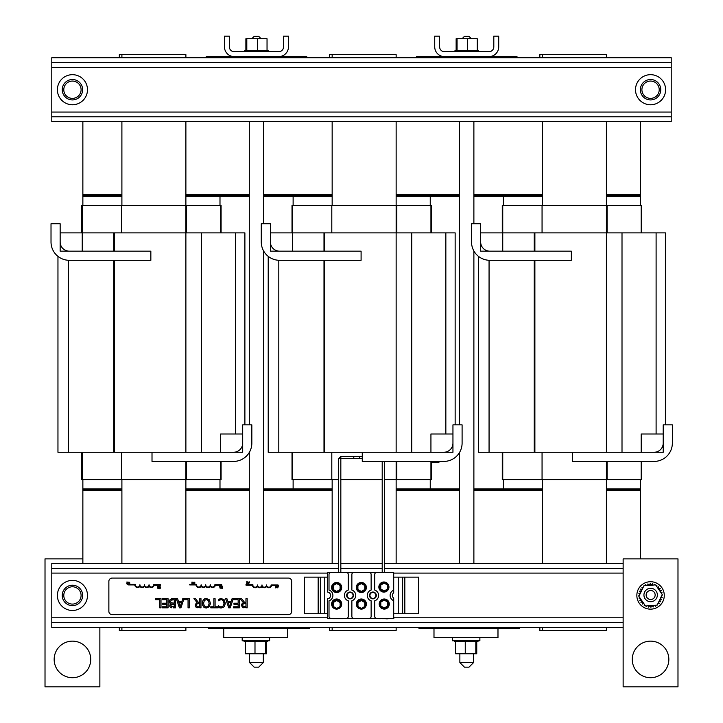 <?xml version="1.0" encoding="UTF-8"?>
<svg xmlns="http://www.w3.org/2000/svg" width="723" height="723" viewBox="0 0 723 723"><rect width="100%" height="100%" fill="white"/><g stroke="black" fill="none" stroke-linecap="round" stroke-linejoin="round"><path stroke-width="1.08" d="M82.865 121.717L82.865 194.849L121.898 194.849L82.865 194.849L82.865 195.581L121.898 195.581L82.865 195.581L82.865 196.313L121.898 196.313L82.865 196.313L82.865 205.449M640.506 205.449L640.506 194.849L606.398 194.849L640.506 194.849L640.506 121.717M542.413 194.849L473.881 194.849L542.413 194.849M459.548 194.849L396.141 194.849L459.548 194.849M332.155 194.849L263.624 194.849L332.155 194.849M249.29 194.849L185.883 194.849L249.29 194.849M640.506 195.581L606.398 195.581L640.506 195.581M542.413 195.581L473.881 195.581L542.413 195.581M459.548 195.581L396.141 195.581L459.548 195.581M332.155 195.581L263.624 195.581L332.155 195.581M249.29 195.581L185.883 195.581L249.29 195.581M640.506 196.313L606.398 196.313L640.506 196.313M503.38 205.449L503.38 196.313L542.413 196.313L473.881 196.313M459.548 196.313L396.141 196.313L430.248 196.313L430.248 205.449M293.122 205.449L293.122 196.313L332.155 196.313L263.624 196.313M249.29 196.313L185.883 196.313L219.991 196.313L219.991 205.449M480.668 232.878L502.747 232.878L502.747 251.161L480.668 251.161L480.668 232.878M663.208 433.99L663.208 452.273L641.193 452.273L641.193 433.99L663.208 433.99M478.472 256.367L478.472 452.273L654.071 452.273A9.146 9.146 0 0 0 663.208 443.136L663.208 424.853L672.354 424.853L672.354 443.136A18.283 18.283 0 0 1 654.071 461.419L572.526 461.419L572.526 452.273M665.404 424.853L665.404 232.878L502.747 232.878L502.747 205.449L502.277 205.449L502.277 232.878M641.599 461.419L641.599 479.701L502.277 479.701L502.277 452.273M641.599 232.878L641.599 205.449L502.747 205.449M473.881 488.838L542.413 488.838L503.38 488.838L503.38 479.701M640.506 558.87L640.506 490.302L606.398 490.302L640.506 490.302L640.506 489.57L606.398 489.57L640.506 489.57L640.506 488.838L606.398 488.838L640.506 488.838L640.506 479.701M542.06 479.701L542.06 452.273M542.06 232.878L542.06 205.449M606.398 627.428L606.398 630.537L542.413 630.537L542.413 627.428M542.413 563.434L542.413 479.701M606.398 461.419L606.398 563.434M542.413 57.723L542.413 54.614L606.398 54.614L606.398 57.723M606.398 121.717L606.398 452.273M542.413 205.449L542.413 121.717M542.413 630.537L539.846 630.537L539.846 627.428M539.846 57.723L539.846 54.614L542.413 54.614M270.411 232.878L292.49 232.878L292.49 251.161L270.411 251.161L270.411 232.878M452.95 433.99L452.95 452.273L430.935 452.273L430.935 433.99L452.95 433.99M268.215 256.367L268.215 452.273L443.814 452.273A9.146 9.146 0 0 0 452.95 443.136L452.95 424.853L462.096 424.853L462.096 443.136A18.283 18.283 0 0 1 443.814 461.419L362.268 461.419L362.268 452.273M455.147 424.853L455.147 232.878L292.49 232.878L292.49 205.449L292.02 205.449L292.02 232.878M338.635 479.701L292.02 479.701L292.02 452.273M384.401 479.701L431.342 479.701L431.342 461.419M431.342 232.878L431.342 205.449L292.49 205.449M263.624 488.838L332.155 488.838L293.122 488.838L293.122 479.701M459.548 488.838L396.141 488.838L430.248 488.838L430.248 479.701M340.831 479.701L382.205 479.701M331.803 479.701L331.803 452.273M331.803 232.878L331.803 205.449M396.141 627.428L396.141 630.537L332.155 630.537L332.155 627.428M332.155 563.434L332.155 479.701M396.141 461.419L396.141 563.434M332.155 57.723L332.155 54.614L396.141 54.614L396.141 57.723M396.141 121.717L396.141 452.273M332.155 205.449L332.155 121.717M332.155 630.537L329.589 630.537L329.589 627.428M329.589 57.723L329.589 54.614L332.155 54.614M60.154 232.878L82.232 232.878L82.232 251.161L60.154 251.161L60.154 232.878M242.693 433.99L242.693 452.273L220.678 452.273L220.678 433.99L242.693 433.99M57.957 256.367L57.957 452.273L233.556 452.273A9.146 9.146 0 0 0 242.693 443.136L242.693 424.853L251.839 424.853L251.839 443.136A18.283 18.283 0 0 1 233.556 461.419L152.011 461.419L152.011 452.273M244.889 232.878L244.889 424.853L244.889 232.878L82.232 232.878L82.232 205.449L81.762 205.449L81.762 232.878M221.084 461.419L221.084 479.701L81.762 479.701L81.762 452.273M221.084 232.878L221.084 205.449L82.232 205.449M82.865 563.434L82.865 490.302L121.898 490.302L82.865 490.302L82.865 489.57L121.898 489.57L82.865 489.57L82.865 479.701M249.29 488.838L185.883 488.838L219.991 488.838L219.991 479.701M82.865 488.838L121.898 488.838L82.865 488.838M121.545 479.701L121.545 452.273M121.545 232.878L121.545 205.449M185.883 627.428L185.883 630.537L121.898 630.537L121.898 627.428M121.898 563.434L121.898 479.701M185.883 461.419L185.883 563.434M121.898 57.723L121.898 54.614L185.883 54.614L185.883 57.723M185.883 121.717L185.883 452.273M121.898 205.449L121.898 121.717M121.898 630.537L119.331 630.537L119.331 627.428M119.331 57.723L119.331 54.614L121.898 54.614M542.413 489.57L473.881 489.57L542.413 489.57M459.548 489.57L396.141 489.57L459.548 489.57M332.155 489.57L263.624 489.57L332.155 489.57M249.29 489.57L185.883 489.57L249.29 489.57M185.883 490.302L249.29 490.302L185.883 490.302M263.624 490.302L332.155 490.302L263.624 490.302M396.141 490.302L459.548 490.302L396.141 490.302M473.881 490.302L542.413 490.302L473.881 490.302M51.785 62.621L51.785 116.819L671.215 116.819L671.215 57.723L51.785 57.723L51.785 62.621L671.215 62.621M51.785 116.819L51.785 121.717L671.215 121.717L671.215 116.819M418.997 627.428L418.997 628.531L433.99 628.531L433.99 637.668L497.984 637.668L497.984 628.531L519.557 628.531L519.557 627.428M208.739 627.428L208.739 628.531L223.732 628.531L223.732 637.668L287.727 637.668L287.727 628.531L309.299 628.531L309.299 627.428M458.671 56.629L416.439 56.629L416.439 57.723M474.758 56.629L516.999 56.629L516.999 57.723M248.414 56.629L206.182 56.629L206.182 57.723M264.501 56.629L306.742 56.629L306.742 57.723M497.984 628.531L433.99 628.531M287.727 628.531L223.732 628.531M444.518 56.629A9.797 9.797 0 0 1 434.722 46.823L434.722 36.15L439.62 36.15L439.62 46.823A4.898 4.898 0 0 0 444.518 51.731L488.911 51.731A4.898 4.898 0 0 0 493.809 46.823L493.809 36.15L498.716 36.15L498.716 46.823A9.797 9.797 0 0 1 488.911 56.629L444.518 56.629M234.261 56.629A9.797 9.797 0 0 1 224.464 46.823L224.464 36.15L229.363 36.15L229.363 46.823A4.898 4.898 0 0 0 234.261 51.731L278.653 51.731A4.898 4.898 0 0 0 283.552 46.823L283.552 36.15L288.459 36.15L288.459 46.823A9.797 9.797 0 0 1 278.653 56.629L234.261 56.629M489.814 260.298A18.283 18.283 0 0 1 471.532 242.015L471.532 223.732L480.668 223.732L480.668 242.015A9.146 9.146 0 0 0 489.814 251.161L571.351 251.161L571.351 260.298L489.814 260.298M279.557 260.298A18.283 18.283 0 0 1 261.274 242.015L261.274 223.732L270.411 223.732L270.411 242.015A9.146 9.146 0 0 0 279.557 251.161L361.093 251.161L361.093 260.298L279.557 260.298M69.3 260.298A18.283 18.283 0 0 1 51.017 242.015L51.017 223.732L60.154 223.732L60.154 242.015A9.146 9.146 0 0 0 69.3 251.161L150.845 251.161L150.845 260.298L69.3 260.298M57.397 89.724A15.047 15.047 0 0 0 79.964 102.747A15.047 15.047 0 0 0 79.964 76.692A15.047 15.047 0 0 0 57.397 89.724M635.508 89.724A15.047 15.047 0 0 0 658.084 102.747A15.047 15.047 0 0 0 658.084 76.692A15.047 15.047 0 0 0 635.508 89.724M650.555 641.138A18.283 18.283 0 0 1 666.389 668.567A18.283 18.283 0 0 1 634.722 668.567A18.283 18.283 0 0 1 650.555 641.138M623.136 686.85L677.984 686.85L677.984 558.87L623.136 558.87L623.136 686.85M72.445 641.138A18.283 18.283 0 0 1 88.278 668.567A18.283 18.283 0 0 1 56.611 668.567A18.283 18.283 0 0 1 72.445 641.138M99.864 627.428L99.864 686.85L45.016 686.85L45.016 558.87L82.865 558.87M478.527 51.731L478.527 50.773L458.563 50.773L458.563 51.731M458.563 50.773L457.053 50.773L457.053 51.731M454.903 50.773L455.183 51.731M477.288 50.773L477.288 38.744L457.063 38.744L457.063 50.773L455.183 50.773M455.21 50.773L455.21 51.731M455.915 50.773L455.915 51.731M455.96 50.773L455.96 51.731M457.117 50.773L457.117 51.731M458.644 50.773L458.644 51.731M460.388 50.773L460.388 51.731M460.488 50.773L460.488 51.731M462.458 50.773L462.458 51.731M462.566 50.773L462.566 51.731M464.69 50.773L464.69 51.731M464.799 50.773L464.799 51.731M467.004 50.773L467.004 51.731M467.112 50.773L467.112 51.731M469.299 50.773L469.299 51.731M469.408 50.773L469.408 51.731M471.504 50.773L471.504 51.731M471.604 50.773L471.604 51.731M473.52 50.773L473.52 51.731M473.61 50.773L473.61 51.731M475.273 50.773L475.273 51.731M475.345 50.773L475.345 51.731M476.701 50.773L476.701 51.731M476.755 50.773L476.755 51.731M477.74 50.773L477.74 51.731M477.776 50.773L477.776 51.731M478.355 50.773L478.355 51.731L478.373 50.773M467.636 38.744L467.636 50.773M457.063 38.744L456.141 38.744L456.141 50.773M268.269 51.731L268.269 50.773L248.305 50.773L248.305 51.731M248.305 50.773L246.796 50.773L246.796 51.731M244.645 50.773L244.925 51.731M267.04 50.773L267.04 38.744L246.805 38.744L246.805 50.773L244.925 50.773M244.952 50.773L244.952 51.731M245.657 50.773L245.657 51.731M245.703 50.773L245.703 51.731M246.859 50.773L246.859 51.731M248.387 50.773L248.387 51.731M250.131 50.773L250.131 51.731M250.23 50.773L250.23 51.731M252.2 50.773L252.2 51.731M252.309 50.773L252.309 51.731M254.433 50.773L254.433 51.731M254.541 50.773L254.541 51.731M256.746 50.773L256.746 51.731M256.855 50.773L256.855 51.731M259.042 50.773L259.042 51.731M259.15 50.773L259.15 51.731M261.247 50.773L261.247 51.731M261.346 50.773L261.346 51.731M263.262 50.773L263.262 51.731M263.353 50.773L263.353 51.731M265.016 50.773L265.016 51.731M265.088 50.773L265.088 51.731M266.444 50.773L266.444 51.731M266.498 50.773L266.498 51.731M267.483 50.773L267.483 51.731M267.519 50.773L267.519 51.731M268.097 50.773L268.097 51.731L268.116 50.773M257.379 38.744L257.379 50.773M246.805 38.744L245.883 38.744L245.883 50.773M439.168 461.419A1.13 1.13 0 0 1 438.147 462.078L432.842 462.078A1.13 1.13 0 0 1 431.812 461.419M439.566 461.419A1.5 1.5 0 0 1 438.147 462.44L432.842 462.44A1.5 1.5 0 0 1 431.423 461.419M439.132 461.419A1.094 1.094 0 0 1 438.147 462.042L432.842 462.042A1.094 1.094 0 0 1 431.857 461.419M192.282 584.383L193.041 584.274L192.128 583.786L193.086 582.169L191.74 582.169L192.815 582.422L191.938 583.362L192.282 584.383L189.715 584.383L189.715 584.925L196.041 584.925A2.82 2.82 0 0 0 201.148 586.389A2.82 2.82 0 0 0 205.712 586.389A2.82 2.82 0 0 0 210.285 586.389A2.82 2.82 0 0 0 215.346 585.269L221.708 585.269L221.708 584.726L214.858 584.726A2.286 2.286 0 0 1 212.571 587.013A2.286 2.286 0 0 1 210.285 584.726A2.286 2.286 0 0 1 207.998 587.013A2.286 2.286 0 0 1 205.712 584.726A2.286 2.286 0 0 1 203.425 587.013A2.286 2.286 0 0 1 201.148 584.726A2.286 2.286 0 0 1 198.68 587.013A2.286 2.286 0 0 1 196.602 584.383L193.041 584.274M191.83 583.804L192.815 582.422M192.562 583L193.086 582.476L192.128 583.786L192.815 584.085L192.237 584.067M277.777 587.889L278.509 585.693L278.021 586.308L276.674 585.693L277.777 587.889M277.261 586.552L277.939 586.552L277.605 587.591L277.261 586.552M249.616 581.87L249.119 582.485L247.781 581.87L248.522 584.067L249.616 581.87M249.046 582.729L248.703 583.768L248.369 582.729L249.046 582.729M276.358 587.591L276.358 585.693L275.282 585.693L275.671 587.898L276.358 587.591L275.906 587.898M246.281 581.87L247.356 582.123L246.371 583.506L247.582 583.976L246.67 583.488L247.637 581.87L246.281 581.87M246.371 583.506L247.022 584.112L246.371 583.506L247.356 582.123M247.103 582.711L246.67 583.488L247.103 582.711M221.22 586.29L220.994 586.787L222.485 586.109L222.485 588.305L221.328 588.215L220.994 586.787M221.952 586.362L221.301 586.778L222.187 586.362L221.862 587.175M221.509 587.998L222.187 587.419L221.907 588.061M219.521 586.109L220.135 588.314L220.596 586.109L219.521 586.109M220.596 588.007L220.135 588.314M193.547 582.34L193.321 582.837L194.803 582.169L194.803 584.356L193.647 584.274L193.321 582.837M194.279 582.413L193.619 582.828L194.514 582.413L194.18 583.226M193.845 583.542L194.514 583.47L194.514 584.112L193.836 584.057M193.421 583.868L193.728 583.398M193.647 584.274L194.225 584.356L193.647 584.274M157.361 586.47L157.985 588.676L158.436 586.47L157.361 586.47M158.436 588.368L157.985 588.676M160.208 586.724L159.503 586.434L160.479 587.564L160.208 586.724L160.208 588.405L160.479 587.564L159.494 588.703L160.208 588.405L160.208 586.724L158.834 586.968M159.494 588.459L160.181 587.564L159.494 586.687L159.982 588.233L158.816 588.522M159.973 586.904L160.181 587.564L159.069 586.796M126.624 582.087L127.7 582.34L126.715 583.723L127.935 584.193L127.013 583.705L127.98 582.087L126.624 582.087M127.375 584.329L126.715 583.723L127.7 582.34L126.832 583.28M127.447 582.928L127.98 582.395L127.013 583.705L127.393 584.067M128.188 582.584L129.58 582.331L128.875 582.042L129.58 582.331L129.58 584.012L129.851 583.181L129.58 584.012L128.188 584.13L129.553 583.181L128.441 582.404M129.58 582.331L129.851 583.181M129.58 584.012L128.866 584.32M128.459 583.967L129.354 583.841L128.866 582.295L129.553 583.181L129.345 582.521M112.155 614.631A3.29 3.29 0 0 1 108.866 611.342L108.866 581.355A3.29 3.29 0 0 1 112.155 578.066L288.405 578.066A3.29 3.29 0 0 1 291.694 581.355L291.694 611.342A3.29 3.29 0 0 1 288.405 614.631L112.155 614.631M169.733 606.226L170.041 604.627M170.257 604.356L170.98 603.832L169.697 605.784L170.294 607.239M169.995 603.28L169.263 601.509L170.384 603.542M172.155 598.725L170.212 599.439L169.309 600.985M170.212 599.439L171.387 598.852M170.646 607.474L171.577 607.781M197.325 607.754L195.951 607.085M195.391 606.199L195.355 604.609M195.526 604.103L197.162 602.675L195.273 605.359L196.304 607.365L200.985 607.844L200.985 598.698L199.774 598.698L199.774 602.34L198.382 602.34L195.49 598.698L193.918 598.698L197.162 602.675M210.402 603.154L210.357 604.148M203.841 607.203L206.362 608.034L209.309 606.796L206.362 608.034L204.799 607.754M202.63 605.359L202.323 603.271L203.344 606.705M203.271 599.936L202.368 602.413M202.503 601.626L202.711 600.949M205.63 598.563L203.416 599.756L204.573 598.879M209.309 606.796L210.402 603.271L209.318 599.756L206.362 598.508L209.697 600.289M243.506 607.754L242.485 607.365L241.536 604.609M241.708 604.103L243.344 602.675L241.455 605.359L242.485 607.365L247.167 607.844L247.167 598.698L245.956 598.698L245.956 602.34L244.564 602.34L241.672 598.698L240.099 598.698L243.344 602.675M223.262 600.596L224.031 603.262L223.769 601.545M219.421 600.045L221.193 599.593L218.364 600.777L218.364 599.322L221.211 598.536L218.364 599.322M223.678 599.304L225.251 604.139M220.822 607.998L219.575 607.772L221.184 608.007L223.687 607.193M218.454 605.766L219.485 606.534L218.364 605.766L218.364 607.239M222.295 606.724L222.874 606.362M161.003 607.844L161.003 598.698L155.707 598.698L155.707 599.783L159.792 599.783L159.792 607.844L161.003 607.844M228.721 607.844L230.221 607.844L233.303 598.698L232.074 598.698L231.243 601.256L227.754 601.256L226.923 598.698L225.639 598.698L228.721 607.844M228.088 602.295L230.908 602.295L229.498 606.597L228.088 602.295M224.031 603.262L223.208 606.028L221.193 606.968L219.485 606.534M224.157 606.751L225.296 603.262L224.148 599.738L221.202 598.536M221.193 599.593L223.181 600.506M243.235 603.832L242.72 605.268L243.235 603.832L245.956 603.353L245.956 606.787L243.299 606.48L242.72 605.268L243.299 606.48L244.745 606.787M244.889 603.353L244.284 603.389M242.72 605.268L243.299 606.48L242.72 605.268M204.338 606.037L203.588 603.271L204.338 600.515L206.362 599.557L208.378 600.515L209.137 603.271L208.387 606.037L206.362 606.986L204.338 606.037M233.646 607.844L239.367 607.844L239.367 598.698L233.646 598.698L233.646 599.783L238.156 599.783L238.156 603.172L233.954 603.172L233.954 604.256L238.156 604.256L238.156 606.76L233.646 606.76L233.646 607.844M196.539 605.268L197.117 606.48L196.539 605.268L197.117 606.48L198.563 606.787L197.117 606.48L196.539 605.268L197.117 606.48L196.539 605.268L197.054 603.832L196.539 605.268M197.054 603.832L199.774 603.353L199.774 606.787L198.563 606.787M218.156 606.76L215.093 606.76L215.093 598.698L213.881 598.698L213.881 606.76L210.809 606.76L210.809 607.844L218.156 607.844L218.156 606.76M182.765 598.698L181.934 601.256L178.445 601.256L177.614 598.698L176.331 598.698L179.412 607.844L180.913 607.844L183.967 598.789L183.967 599.783L188.043 599.783L188.043 607.844L189.263 607.844L189.263 598.698L182.765 598.698M180.19 606.597L178.78 602.295L181.6 602.295L180.19 606.597M173.041 607.844L175.463 607.844L175.463 598.698L172.842 598.698M170.538 601.455L171.188 600.126L174.252 599.738L174.252 603.118L171.279 602.883L170.538 601.409M171.478 604.437L170.962 605.612L171.478 604.437L174.252 604.13L174.252 606.805L171.432 606.57L170.962 605.612L171.432 606.57L173.086 606.805M173.267 599.738L172.463 599.765M170.962 605.612L171.432 606.57M171.279 602.883L172.878 603.118M166.841 603.172L162.648 603.172L162.648 604.256L166.841 604.256L166.841 606.76L162.341 606.76L162.341 607.844L168.061 607.844L168.061 598.698L162.341 598.698L162.341 599.783L166.841 599.783L166.841 603.172M160.47 584.726L160.47 585.269L154.098 585.269A2.82 2.82 0 0 1 149.046 586.389A2.82 2.82 0 0 1 144.473 586.389A2.82 2.82 0 0 1 139.901 586.389A2.82 2.82 0 0 1 134.803 584.925L128.477 584.925L128.477 584.383L135.355 584.383A2.286 2.286 0 0 0 137.442 587.013A2.286 2.286 0 0 0 139.901 584.726A2.286 2.286 0 0 0 142.187 587.013A2.286 2.286 0 0 0 144.473 584.726A2.286 2.286 0 0 0 146.76 587.013A2.286 2.286 0 0 0 149.046 584.726A2.286 2.286 0 0 0 151.333 587.013A2.286 2.286 0 0 0 153.61 584.726L160.47 584.726M277.984 584.925L277.984 585.458L271.613 585.458A2.82 2.82 0 0 1 266.552 586.579A2.82 2.82 0 0 1 261.988 586.579A2.82 2.82 0 0 1 257.415 586.579A2.82 2.82 0 0 1 252.309 585.115L245.983 585.115L245.983 584.573L252.869 584.573A2.286 2.286 0 0 0 254.957 587.203A2.286 2.286 0 0 0 257.415 584.925A2.286 2.286 0 0 0 259.702 587.212A2.286 2.286 0 0 0 261.988 584.925A2.286 2.286 0 0 0 264.266 587.212A2.286 2.286 0 0 0 266.552 584.925A2.286 2.286 0 0 0 268.839 587.212A2.286 2.286 0 0 0 271.125 584.925L277.984 584.925M242.196 637.668L242.196 640.777L269.625 640.777L269.625 637.668M244.094 640.777L244.094 641.726L264.067 641.726L264.067 640.777M264.067 641.726L265.576 641.726L265.576 640.777M267.718 641.726L267.727 640.777L267.718 641.726L267.438 640.777L267.42 641.726L266.715 641.726L266.715 640.777M245.332 641.726L245.332 653.755L265.567 653.755L265.567 641.726L266.715 641.726M266.67 641.726L266.67 640.777M265.513 641.726L265.513 640.777M263.976 641.726L263.976 640.777M262.241 641.726L262.241 640.777M262.142 641.726L262.142 640.777M260.172 641.726L260.172 640.777M260.063 641.726L260.063 640.777M257.939 641.726L257.939 640.777M257.822 641.726L257.822 640.777M255.626 641.726L255.626 640.777M255.517 641.726L255.517 640.777M253.33 641.726L253.33 640.777M253.213 641.726L253.213 640.777M251.125 641.726L251.125 640.777M251.026 641.726L251.026 640.777M249.11 641.726L249.11 640.777M249.019 641.726L249.019 640.777M247.356 641.726L247.356 640.777M247.275 641.726L247.275 640.777M245.928 641.726L245.928 640.777M245.874 641.726L245.874 640.777M244.889 641.726L244.889 640.777M244.844 641.726L244.844 640.777M244.266 641.726L244.266 640.777M244.247 641.726L244.247 640.777M254.993 653.755L254.993 641.726M265.567 653.755L266.489 653.755L266.489 641.726M636.846 595.436A13.71 13.71 0 0 1 657.415 583.56A13.71 13.71 0 0 1 657.415 607.311A13.71 13.71 0 0 1 636.846 595.436M655.427 605.232A1.103 1.103 0 0 0 655.445 606.19A11.812 11.812 0 0 1 655.345 606.236A1.103 1.103 0 0 0 653.963 605.594A1.103 1.103 0 0 0 653.249 606.94A11.812 11.812 0 0 1 653.14 606.968A1.103 1.103 0 0 0 651.911 606.064A1.103 1.103 0 0 0 650.953 607.248A11.812 11.812 0 0 1 650.845 607.248A1.103 1.103 0 0 0 649.814 606.118A1.103 1.103 0 0 0 648.648 607.094A11.812 11.812 0 0 1 648.531 607.076A1.103 1.103 0 0 0 647.889 605.82M646.868 605.901A1.103 1.103 0 0 0 646.407 606.498A11.812 11.812 0 0 1 646.299 606.452A1.103 1.103 0 0 0 646.389 605.937M644.826 605.006A1.103 1.103 0 0 0 644.329 605.476A11.812 11.812 0 0 1 644.229 605.413A1.103 1.103 0 0 0 644.003 603.904A1.103 1.103 0 0 0 642.485 604.067A11.812 11.812 0 0 1 642.404 603.985A1.103 1.103 0 0 0 642.476 602.467A1.103 1.103 0 0 0 640.958 602.322A11.812 11.812 0 0 1 640.894 602.232A1.103 1.103 0 0 0 641.256 600.759A1.103 1.103 0 0 0 639.801 600.325A11.812 11.812 0 0 1 639.756 600.217A1.103 1.103 0 0 0 640.397 598.843A1.103 1.103 0 0 0 639.051 598.129A11.812 11.812 0 0 1 639.024 598.02A1.103 1.103 0 0 0 639.728 597.587M639.114 595.86A1.103 1.103 0 0 0 638.752 595.833A11.812 11.812 0 0 1 638.743 595.716A1.103 1.103 0 0 0 639.231 595.616M639.837 594.342A1.103 1.103 0 0 0 638.897 593.52A11.812 11.812 0 0 1 638.915 593.411A1.103 1.103 0 0 0 640.216 592.625A1.103 1.103 0 0 0 639.494 591.278A11.812 11.812 0 0 1 639.539 591.179A1.103 1.103 0 0 0 640.967 590.655A1.103 1.103 0 0 0 640.515 589.2A11.812 11.812 0 0 1 640.578 589.109A1.103 1.103 0 0 0 642.087 588.884A1.103 1.103 0 0 0 641.925 587.365A11.812 11.812 0 0 1 642.006 587.284A1.103 1.103 0 0 0 643.054 587.591M645.693 585.639A1.103 1.103 0 0 0 645.675 584.672A11.812 11.812 0 0 1 645.775 584.627A1.103 1.103 0 0 0 647.157 585.278A1.103 1.103 0 0 0 647.862 583.931A11.812 11.812 0 0 1 647.971 583.904A1.103 1.103 0 0 0 649.2 584.808A1.103 1.103 0 0 0 650.158 583.624A11.812 11.812 0 0 1 650.275 583.624A1.103 1.103 0 0 0 651.296 584.744A1.103 1.103 0 0 0 652.471 583.777A11.812 11.812 0 0 1 652.58 583.795A1.103 1.103 0 0 0 653.221 585.043M654.252 584.961A1.103 1.103 0 0 0 654.713 584.374A11.812 11.812 0 0 1 654.812 584.41A1.103 1.103 0 0 0 654.722 584.925M656.285 585.856A1.103 1.103 0 0 0 656.791 585.395A11.812 11.812 0 0 1 656.882 585.449A1.103 1.103 0 0 0 657.108 586.959A1.103 1.103 0 0 0 658.626 586.805A11.812 11.812 0 0 1 658.707 586.877A1.103 1.103 0 0 0 658.635 588.405A1.103 1.103 0 0 0 660.153 588.54A11.812 11.812 0 0 1 660.226 588.63A1.103 1.103 0 0 0 659.855 590.113A1.103 1.103 0 0 0 661.319 590.546A11.812 11.812 0 0 1 661.364 590.646A1.103 1.103 0 0 0 660.714 592.029A1.103 1.103 0 0 0 662.06 592.743A11.812 11.812 0 0 1 662.087 592.851A1.103 1.103 0 0 0 661.391 593.285M662.006 595.002A1.103 1.103 0 0 0 662.367 595.038A11.812 11.812 0 0 1 662.367 595.146A1.103 1.103 0 0 0 661.888 595.246M661.274 596.529A1.103 1.103 0 0 0 662.214 597.352A11.812 11.812 0 0 1 662.196 597.46A1.103 1.103 0 0 0 660.894 598.246A1.103 1.103 0 0 0 661.617 599.584A11.812 11.812 0 0 1 661.581 599.692A1.103 1.103 0 0 0 660.144 600.207A1.103 1.103 0 0 0 660.596 601.663A11.812 11.812 0 0 1 660.542 601.762A1.103 1.103 0 0 0 659.033 601.988A1.103 1.103 0 0 0 659.186 603.506A11.812 11.812 0 0 1 659.114 603.588A1.103 1.103 0 0 0 658.066 603.271M645.512 606.01L638.879 596.358L643.922 585.775L655.598 584.862L662.241 594.514L657.198 605.088L645.512 606.01M452.453 637.668L452.453 640.777L479.882 640.777L479.882 637.668M454.351 640.777L454.351 641.726L474.315 641.726L474.315 640.777M465.739 641.726L465.766 640.777M474.315 641.726L475.833 641.726L475.833 640.777M477.975 641.726L477.984 640.777L477.975 641.726L477.695 640.777L477.677 641.726L476.972 641.726L476.972 640.777M455.589 641.726L455.589 653.755L475.824 653.755L475.824 641.726L476.972 641.726M476.927 641.726L476.927 640.777M475.77 641.726L475.77 640.777M474.234 641.726L474.234 640.777M472.49 641.726L472.49 640.777M472.399 641.726L472.399 640.777M470.429 641.726L470.429 640.777M470.321 641.726L470.321 640.777M468.197 641.726L468.197 640.777M468.079 641.726L468.079 640.777M465.883 641.726L465.883 640.777M463.588 641.726L463.588 640.777M463.47 641.726L463.47 640.777M461.382 641.726L461.382 640.777M461.283 641.726L461.283 640.777M459.367 641.726L459.367 640.777M459.277 641.726L459.277 640.777M457.614 641.726L457.614 640.777M457.532 641.726L457.532 640.777M456.186 641.726L456.186 640.777M456.132 641.726L456.132 640.777M455.147 641.726L455.147 640.777M455.101 641.726L455.101 640.777M454.523 641.726L454.523 640.777M454.505 641.726L454.505 640.777M465.25 653.755L465.25 641.726M475.824 653.755L476.746 653.755L476.746 641.726M57.397 595.436A15.047 15.047 0 0 0 79.964 608.468A15.047 15.047 0 0 0 79.964 582.404A15.047 15.047 0 0 0 57.397 595.436M643.94 595.011A6.706 6.706 0 0 0 654.008 600.822A6.706 6.706 0 0 0 654.008 589.2A6.706 6.706 0 0 0 643.94 595.011M646.136 595.011A4.519 4.519 0 0 1 652.905 591.098A4.519 4.519 0 0 1 652.905 598.915A4.519 4.519 0 0 1 646.136 595.011M459.864 662.566L464.428 667.139L469.001 667.139L473.574 662.566L459.864 662.566L459.864 653.755M471.378 38.744L469.001 36.367L464.428 36.367L462.051 38.744M249.607 662.566L254.171 667.139L258.744 667.139L263.317 662.566L249.607 662.566L249.607 653.755M261.12 38.744L258.744 36.367L254.171 36.367L251.794 38.744M356.285 587.51A5.043 5.043 0 0 1 363.859 583.136A5.043 5.043 0 0 1 363.859 591.875A5.043 5.043 0 0 1 356.285 587.51M356.285 604.039A5.043 5.043 0 0 1 363.859 599.674A5.043 5.043 0 0 1 363.859 608.414A5.043 5.043 0 0 1 356.285 604.039M379.195 604.039A5.043 5.043 0 0 1 386.76 599.674A5.043 5.043 0 0 1 386.76 608.414A5.043 5.043 0 0 1 379.195 604.039M378.852 587.049A5.043 5.043 0 0 1 386.425 582.675A5.043 5.043 0 0 1 386.425 591.414A5.043 5.043 0 0 1 378.852 587.049M331.604 587.51A5.043 5.043 0 0 1 339.177 583.136A5.043 5.043 0 0 1 339.177 591.875A5.043 5.043 0 0 1 331.604 587.51M331.604 604.039A5.043 5.043 0 0 1 339.177 599.674A5.043 5.043 0 0 1 339.177 608.414A5.043 5.043 0 0 1 331.604 604.039M393.701 618.292L376.547 618.292A1.826 1.826 0 0 1 374.722 616.457L374.722 600.813A5.667 5.667 0 0 0 374.722 590.058L374.722 574.405A1.826 1.826 0 0 1 376.547 572.58L393.701 572.58L393.701 592.743A3.398 3.398 0 0 0 393.701 598.12L393.701 618.292M369.308 572.58A1.826 1.826 0 0 1 371.134 574.405L371.134 590.058A5.667 5.667 0 0 0 371.134 600.813L371.134 616.457A1.826 1.826 0 0 1 369.308 618.292L353.692 618.292A1.826 1.826 0 0 1 351.866 616.457L351.866 600.813A5.667 5.667 0 0 0 351.866 590.058L351.866 574.405A1.826 1.826 0 0 1 353.692 572.58L376.547 572.58M346.453 572.58A1.826 1.826 0 0 1 348.278 574.405L348.278 590.058A5.667 5.667 0 0 0 348.278 600.813L348.278 616.457A1.826 1.826 0 0 1 346.453 618.292L330.836 618.292A1.826 1.826 0 0 1 329.01 616.457L329.01 600.813A5.667 5.667 0 0 0 329.01 590.058L329.01 574.405A1.826 1.826 0 0 1 330.836 572.58L353.692 572.58M328.025 618.292L393.845 618.292L328.025 618.653L327.51 618.292L327.51 598.825A3.398 3.398 0 0 0 330.619 595.436A3.398 3.398 0 0 0 327.51 592.047L327.51 572.58L330.836 572.58M329.679 572.58L335.824 572.58M393.701 600.705A5.667 5.667 0 0 1 393.701 590.167M371.134 598.328A3.398 3.398 0 0 0 376.096 596.665A3.398 3.398 0 0 0 373.556 592.092A3.398 3.398 0 0 0 371.134 598.328M348.278 598.328A3.398 3.398 0 0 0 353.24 596.665A3.398 3.398 0 0 0 350.7 592.092A3.398 3.398 0 0 0 348.278 598.328M388.947 587.04A4.754 4.754 0 0 0 381.816 582.919A4.754 4.754 0 0 0 381.816 591.161A4.754 4.754 0 0 0 388.947 587.04M387.618 589.019A3.958 3.958 0 0 0 387.618 585.061L387.618 589.019A3.958 3.958 0 0 1 384.193 590.998L387.618 589.019M387.618 585.061A3.958 3.958 0 0 0 380.768 585.061A3.958 3.958 0 0 0 384.193 590.998L380.768 589.019L380.768 585.061L384.193 583.081L387.618 585.061M388.992 604.039A4.754 4.754 0 0 0 381.861 599.927A4.754 4.754 0 0 0 381.861 608.16A4.754 4.754 0 0 0 388.992 604.039M387.673 606.019A3.958 3.958 0 0 0 387.673 602.06L387.673 606.019A3.958 3.958 0 0 1 384.238 607.998L387.673 606.019M387.673 602.06A3.958 3.958 0 0 0 380.813 602.06A3.958 3.958 0 0 0 384.238 607.998L380.813 606.019L380.813 602.06L384.238 600.081L387.673 602.06M330.538 596.186L330.538 594.686M341.41 587.51A4.754 4.754 0 0 0 334.279 583.389A4.754 4.754 0 0 0 334.279 591.622A4.754 4.754 0 0 0 341.41 587.51M340.081 589.489A3.958 3.958 0 0 0 340.081 585.531L340.081 589.489A3.958 3.958 0 0 1 336.656 591.468L340.081 589.489M340.081 585.531A3.958 3.958 0 0 0 333.222 585.531A3.958 3.958 0 0 0 336.656 591.468L333.222 589.489L333.222 585.531L336.656 583.551L340.081 585.531M340.795 606.922A4.754 4.754 0 0 0 334.993 600.072A4.754 4.754 0 0 0 333.167 607.691M340.126 606.489A3.958 3.958 0 0 0 340.126 602.53L340.126 606.489A3.958 3.958 0 0 1 336.701 608.468L340.126 606.489M340.126 602.53A3.958 3.958 0 0 0 333.276 602.53A3.958 3.958 0 0 0 336.701 608.468L333.276 606.489L333.276 602.53L336.701 600.551L340.126 602.53M366.091 587.51A4.754 4.754 0 0 0 358.96 583.389A4.754 4.754 0 0 0 358.96 591.622A4.754 4.754 0 0 0 366.091 587.51M364.763 589.489A3.958 3.958 0 0 0 364.763 585.531L364.763 589.489A3.958 3.958 0 0 1 361.337 591.468L364.763 589.489M364.763 585.531A3.958 3.958 0 0 0 357.903 585.531A3.958 3.958 0 0 0 361.337 591.468L357.903 589.489L357.903 585.531L361.337 583.551L364.763 585.531M365.476 606.922A4.754 4.754 0 0 0 359.674 600.072A4.754 4.754 0 0 0 357.849 607.691M364.808 606.489A3.958 3.958 0 0 0 364.808 602.53L364.808 606.489A3.958 3.958 0 0 1 361.383 608.468L364.808 606.489M364.808 602.53A3.958 3.958 0 0 0 357.957 602.53A3.958 3.958 0 0 0 361.383 608.468L357.957 606.489L357.957 602.53L361.383 600.551L364.808 602.53M362.268 458.572L353.782 458.572L353.782 456.376L353.782 458.572L338.635 458.572L338.635 572.58M340.831 572.58L340.831 456.376L338.635 458.572M338.635 563.434L51.785 563.434L51.785 622.53L623.136 622.53M51.785 622.53L51.785 627.428L623.136 627.428M340.831 563.434L382.205 563.434M384.401 563.434L623.136 563.434M51.785 568.341L338.635 568.341M340.831 568.341L382.205 568.341M384.401 568.341L623.136 568.341M393.701 577.153L418.725 577.153L418.725 613.719L393.701 613.719M327.51 613.719L304.275 613.719L304.275 577.153L327.51 577.153M402.639 577.153L402.639 613.719M320.361 613.719L320.361 577.153M353.068 595.436A3 3 0 0 1 348.576 598.029A3 3 0 0 1 348.576 592.833A3 3 0 0 1 353.068 595.436M375.924 595.436A3 3 0 0 1 371.432 598.029A3 3 0 0 1 371.432 592.833A3 3 0 0 1 375.924 595.436M335.472 618.653L332.652 618.653M388.911 618.653L387.383 618.653M387.383 618.834L386.778 618.653M386.778 618.834L385.242 618.653M385.007 618.653L381.898 618.653M381.048 618.653L378.816 618.653M342.973 618.653L339.304 618.653M339.069 618.653L335.96 618.653M359.711 458.563L359.711 456.376L340.831 456.376M382.205 572.58L382.205 461.419M489.064 260.289L489.064 452.273M534.252 232.878L534.252 251.161M534.252 260.298L534.252 452.273M534.884 232.878L534.884 251.161M534.884 260.298L534.884 452.273M622.006 232.878L622.006 452.273M656.104 232.878L656.104 433.99M502.747 479.701L502.747 452.273M641.193 479.701L641.193 461.419M641.193 232.878L641.193 205.449M607.085 479.701L607.085 461.419M607.085 232.878L607.085 205.449M278.807 260.289L278.807 452.273M323.994 232.878L323.994 251.161M323.994 260.298L323.994 452.273M324.627 232.878L324.627 251.161M324.627 260.298L324.627 452.273M411.749 232.878L411.749 452.273M445.847 232.878L445.847 433.99M292.49 479.701L292.49 452.273M430.935 479.701L430.935 461.419M430.935 232.878L430.935 205.449M396.828 479.701L396.828 461.419M396.828 232.878L396.828 205.449M68.549 260.289L68.549 452.273M113.737 232.878L113.737 251.161M113.737 260.298L113.737 452.273M114.37 232.878L114.37 251.161M114.37 260.298L114.37 452.273M201.491 232.878L201.491 452.273M235.59 232.878L235.59 433.99M82.232 479.701L82.232 452.273M220.678 479.701L220.678 461.419M220.678 232.878L220.678 205.449M186.57 479.701L186.57 461.419M186.57 232.878L186.57 205.449M51.785 112.065L671.215 112.065M671.215 67.375L51.785 67.375M62.241 89.724A10.203 10.203 0 0 0 77.542 98.554A10.203 10.203 0 0 0 77.542 80.886A10.203 10.203 0 0 0 62.241 89.724M63.787 89.724A8.649 8.649 0 0 1 76.765 82.223A8.649 8.649 0 0 1 76.765 97.216A8.649 8.649 0 0 1 63.787 89.724M640.352 89.724A10.203 10.203 0 0 0 655.662 98.554A10.203 10.203 0 0 0 655.662 80.886A10.203 10.203 0 0 0 640.352 89.724M641.907 89.724A8.649 8.649 0 0 1 654.884 82.223A8.649 8.649 0 0 1 654.884 97.216A8.649 8.649 0 0 1 641.907 89.724M62.241 595.436A10.203 10.203 0 0 0 77.542 604.274A10.203 10.203 0 0 0 77.542 586.597A10.203 10.203 0 0 0 62.241 595.436M63.787 595.436A8.649 8.649 0 0 1 76.765 587.944A8.649 8.649 0 0 1 76.765 602.928A8.649 8.649 0 0 1 63.787 595.436M51.785 617.776L327.51 617.776M393.701 617.776L623.136 617.776M623.136 573.095L393.701 573.095M327.51 573.095L51.785 573.095M404.835 577.153L404.835 613.719M318.165 613.719L318.165 577.153M398.246 613.719L398.246 577.153M324.754 577.153L324.754 613.719M473.574 662.566L473.574 653.755M473.574 628.531L473.574 627.428M459.864 628.531L459.864 627.428M263.317 662.566L263.317 653.755M263.317 628.531L263.317 627.428M249.607 628.531L249.607 627.428M473.881 563.434L473.881 250.998M473.881 223.732L473.881 121.717M473.881 57.723L473.881 56.629M459.548 563.434L459.548 452.435M459.548 424.853L459.548 121.717M459.548 57.723L459.548 56.629M263.624 563.434L263.624 250.998M263.624 223.732L263.624 121.717M263.624 57.723L263.624 56.629M249.29 563.434L249.29 452.435M249.29 424.853L249.29 121.717M249.29 57.723L249.29 56.629M362.268 456.376L359.711 456.376M384.401 461.419L384.401 572.58"/></g></svg>
